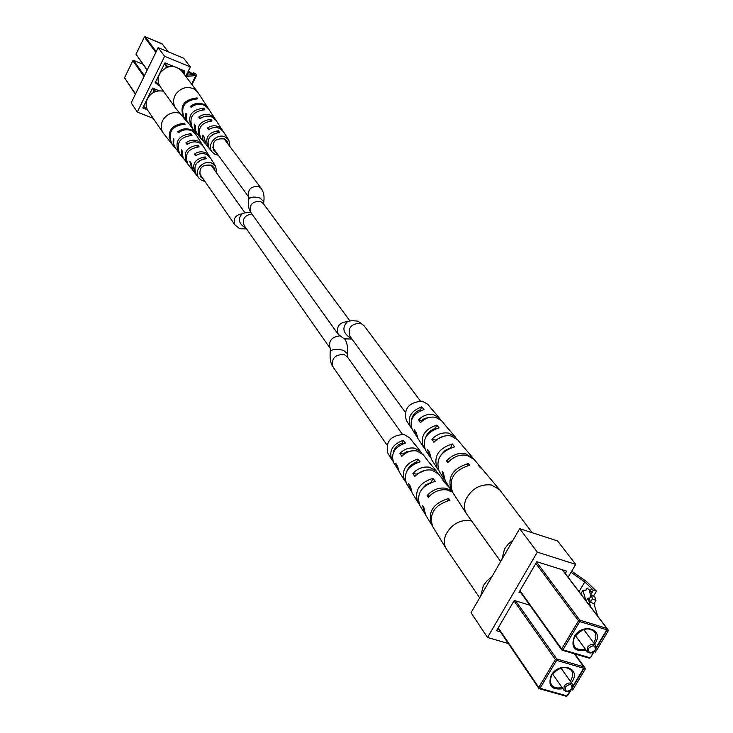 <?xml version="1.0" encoding="UTF-8"?>
<svg xmlns="http://www.w3.org/2000/svg" width="733" height="733" viewBox="0 0 733 733"><rect width="100%" height="100%" fill="white"/><g stroke="black" fill="none" stroke-linecap="round" stroke-linejoin="round"><path stroke-width="1.1" d="M571.044 572.317L584.797 581.929L593.281 590.147L596.497 591.155L586.18 581.287L571.713 571.19M508.372 643.556L487.518 637.472L537.316 552.132L575.726 564.383L568.121 577.265M537.316 552.132L519.679 528.667L471.026 612.724L487.518 637.472M519.679 528.667L557.566 540.936L575.726 564.383M520.989 592.96L518.982 592.346L536.868 561.725L566.664 571.154L565.271 573.518M500.437 631.855L496.562 630.719L514.236 600.464L529.721 605.165M593.281 590.147L592.062 592.182M596.497 591.155L593.409 596.332M500.676 561.496L466.628 513.998C463.934 509.627 463.742 504.652 466.051 499.063C471.805 488.609 480.225 483.908 491.321 484.953L499.457 489.552L532.277 532.744M501.903 559.38L504.524 549.063L508.235 544.06L513.146 539.955M435.604 428.759L433.496 429.052L430.106 431.096L427.403 433.963L425.681 437.317M450.557 447.836L445.151 450.41L441.092 454.808M421.118 410.37L420.577 409.683C415.51 411.534 412.514 414.887 411.607 419.743M435.741 440.469L435.457 440.057L443.657 436.227M422.107 421.136L421.594 420.421L424.783 418.332L431.141 417.132M430.427 457.52L425.589 450.319C421.86 439.699 426.34 432.213 439.04 427.843L436.758 425.076C424.297 429.41 419.908 436.786 423.582 447.212L424.673 448.587M466.628 513.998L452.573 492.182C448.248 479.107 453.984 470.11 469.78 465.208L468.387 463.513C452.728 468.387 447.048 477.311 451.345 490.285L451.949 491.119M444.665 479.813L439.296 471.576C435.255 459.71 440.368 451.446 454.652 446.809L452.288 443.941C438.252 448.541 433.23 456.677 437.216 468.369L438.334 469.798M417.04 436.74L412.349 429.785C408.941 420.403 412.807 413.659 423.958 409.545L421.759 406.879C410.837 410.956 407.053 417.59 410.425 426.78L411.479 428.118M433.78 411.68L427.852 404.369L422.391 401.198C408.858 402.197 403.498 408.602 406.311 420.412L410.425 426.78M415.968 435.393L414.328 429.767L416.262 432.653L417.929 438.435L423.582 447.212M429.327 456.118L427.541 449.457L429.556 452.444L431.361 459.27L437.216 468.369M444.07 478.988L442.155 471.191L443.346 472.959L445.27 480.857L451.345 490.285M482.048 468.928L474.104 459.389L466.894 455.275C459.71 454.213 453.342 456.677 447.808 462.66L446.599 460.901C452.096 454.982 458.4 452.545 465.519 453.608L473.399 458.629M465.684 449.631L457.584 439.736L450.997 435.952C444.619 434.962 438.92 437.079 433.909 442.292L431.884 439.324C436.822 434.22 442.42 432.158 448.678 433.139L455.175 436.868L456.293 438.453M449.457 430.326L441.642 420.769L435.649 417.306C430.06 416.399 425.021 418.186 420.522 422.648L418.57 419.78C422.987 415.428 427.935 413.696 433.414 414.585L439.314 418.002L440.377 419.533M481.315 467.966L478.548 465.574L479.959 467.278L482.772 469.697L499.457 489.552M464.548 448.019L472.675 457.694M448.358 428.759L455.175 436.868M432.727 410.168L439.314 418.002M467.471 465.62L468.387 463.513M450.612 447.808L452.288 443.941M435.329 428.411L436.758 425.076M420.577 409.683L421.759 406.879M448.981 461.378L446.599 460.901M435.457 440.057L431.884 439.324M421.594 420.421L418.57 419.78M595.114 650.189C595.562 645.205 593.391 644.554 588.608 648.256C588.168 653.25 590.34 653.891 595.114 650.189M587.353 647.422C590.184 644.05 592.933 643.409 595.608 645.507L595.489 649.841C592.649 653.222 589.9 653.854 587.225 651.738L587.353 647.422M591.394 595.379L592.429 598.843L595.947 600.51L594.903 597.047L591.394 595.379L589.451 598.65L588.031 597.981L586.208 601.033M607.116 629.995L608.537 630.426L607.309 628.822M608.537 630.426L595.498 652.095L594.078 651.674M595.947 600.51L593.987 603.79L597.633 616.05M588.031 597.981L590.624 606.832M590.917 596.186L589.534 591.513L592.31 592.374L587.069 588.104L585.924 590.248L582.918 590.331L585.905 600.639M582.918 590.331L580.793 593.913M589.451 598.65L590.468 602.123L593.987 603.79M592.429 598.843L590.468 602.123M592.31 592.374L590.624 595.205M587.069 588.104L585.795 590.248M479.648 597.816L446.324 548.852C443.841 544.628 443.703 539.845 445.911 534.513C451.601 524.168 459.985 519.477 471.062 520.43L471.264 520.467M480.738 595.938L483.304 585.759L486.978 580.802L491.861 576.734M416.756 462.715L416.436 462.285L414.603 462.935L411.231 464.979L408.547 467.81L406.852 471.136M431.361 482.287L425.8 484.834L421.732 489.323M402.646 443.832L402.078 443.071C397.057 444.913 394.097 448.211 393.181 452.985M416.72 474.599L416.417 474.15L425.287 470.256M403.471 454.781L402.958 454.011L407.044 451.528L413 450.768M411.259 491.165L406.549 483.798C403.104 473.408 407.603 466.087 420.064 461.836L417.847 458.995C405.615 463.201 401.208 470.412 404.616 480.628L405.679 482.039M446.324 548.852L432.708 526.578C428.713 513.769 434.467 504.982 449.98 500.208L448.614 498.467C433.249 503.214 427.55 511.936 431.517 524.636L432.103 525.479M425.039 513.934L419.835 505.523C416.106 493.895 421.246 485.832 435.255 481.315L432.956 478.365C419.184 482.845 414.136 490.798 417.828 502.242L418.919 503.699M398.276 469.926L393.722 462.816C390.561 453.626 394.455 447.038 405.395 443.044L403.251 440.304C392.531 444.262 388.737 450.74 391.853 459.747L392.888 461.112M415.437 445.279L409.665 437.766L403.993 434.431C390.689 435.393 385.311 441.669 387.867 453.241L391.853 459.747M397.231 468.543L395.738 463.283L397.616 466.243L399.128 471.658L404.616 480.628M410.178 489.726L408.556 483.459L410.507 486.529L412.148 492.952L417.828 502.242M424.462 513.1L422.721 505.743L423.885 507.557L425.635 515.006L431.517 524.636M452.591 492.219L447.304 489.965C440.13 488.966 433.78 491.431 428.283 497.368L427.119 495.563C432.571 489.69 438.856 487.253 445.966 488.251L451.83 490.963M446.571 484.275L438.682 474.114L431.838 470.128C425.461 469.193 419.789 471.31 414.805 476.487L412.844 473.436C417.746 468.378 423.326 466.307 429.575 467.233L436.327 471.163L437.409 472.794M430.738 464.438L423.124 454.625L416.903 450.978C411.323 450.117 406.293 451.904 401.821 456.338L399.925 453.397C404.323 449.072 409.252 447.332 414.722 448.184L420.852 451.775L421.887 453.351M445.472 482.616L442.97 480.353L445.288 483.294L450.337 488.719M429.675 462.835L436.327 471.163M414.429 443.731L420.852 451.775M447.68 500.621L448.614 498.467M431.297 482.204L432.956 478.365M416.436 462.285L417.847 458.995M402.078 443.071L403.251 440.304M429.52 496.03L427.119 495.563M416.417 474.15L412.844 473.436M402.958 454.011L399.925 453.397M571.887 688.837C572.299 683.916 570.127 683.303 565.372 686.986C564.969 691.897 567.14 692.511 571.887 688.837M564.135 686.143C567.003 682.753 569.77 682.13 572.427 684.283L572.271 688.461C569.394 691.851 566.627 692.465 563.97 690.303L564.135 686.143M584.119 668.249L585.539 668.661L574.956 653.973M585.539 668.661L572.656 690.074L571.291 689.689M186.301 75.123L193.631 74.656L194.291 74.372L193.448 72.759L195.601 73.648L196.517 75.499L185.843 76.498M185.706 76.314L190.36 66.914L183.617 58.2L158.154 47.645L131.17 102.849L137.309 112.057L153.234 118.37M190.36 66.914L164.65 56.294L158.154 47.645M164.65 56.294L137.309 112.057M159.281 90.837L152.528 88.107L142.788 107.934L145.372 108.96M173.666 66.428L164.934 62.836L155.13 82.802L156.468 83.351M184.102 72.576L184.872 71.037L179.585 68.865M192.477 74.729L193.448 72.759M179.805 113.239C173.144 111.508 167.665 113.533 163.358 119.314C160.554 124.115 160.518 128.706 163.239 133.067L171.476 143.457M163.532 91.295C157.238 89.967 152.125 92.001 148.176 97.397C145.464 102.089 145.446 106.569 148.112 110.848L163.239 133.067M202.491 159.125L196.609 163.239M215.007 170.679L213.908 167.445L211.507 165.273C202.015 164.146 198.368 168.013 200.585 176.873L203.197 178.944M196.92 146.857L198.02 145.143C186.613 146.875 182.847 152.711 186.713 162.662L186.851 162.451M198.02 145.143L199.083 146.875C187.859 148.607 184.139 154.379 187.914 164.174L186.713 162.662M184.029 124.033L184.542 123.226C171.156 124.72 166.703 131.344 171.165 143.091M184.542 123.226L185.119 124.17C171.824 125.673 167.39 132.261 171.834 143.934L175.205 148.176L173.135 143.769L173.263 138.748L173.941 139.682L173.629 143.256L174.454 146.655L178.843 152.528M189.966 135.275L190.983 133.69C178.522 135.312 174.399 141.57 178.614 152.464M190.983 133.69L192.019 135.376C179.704 137.025 175.636 143.219 179.814 153.976L178.77 152.656M204.021 158.786L205.24 156.908C195.06 158.64 191.606 163.981 194.868 172.924L195.079 172.585M205.24 156.908L206.33 158.685C196.334 160.417 192.926 165.685 196.096 174.472L194.868 172.924M204.892 181.408L201.694 180.4L199.101 178.266C192.559 170.991 204.104 158.429 212.597 163.596L215.704 166.501L216.739 173.116M212.671 161.608L210.38 157.842L207.082 154.755C203.252 152.913 199.413 153.27 195.555 155.817L194.291 154.113C198.194 151.511 202.088 151.135 205.982 153.005L209.849 157.082M205.817 150.512L203.389 146.472L199.834 143.137C195.555 141.102 191.322 141.551 187.117 144.502L185.88 142.843C190.131 139.829 194.428 139.362 198.771 141.432L202.876 145.73M198.955 139.343L196.142 134.689L192.321 131.097C187.584 128.843 182.938 129.402 178.385 132.774L177.698 131.848C182.279 128.449 186.952 127.881 191.725 130.144L195.885 134.295M183.882 159.015L181.527 154.975L181.39 149.816L182.618 151.493L182.416 154.7L183.195 157.742L186.686 162.634M192.174 169.442L189.728 161.168L190.992 162.891L192.779 170.303L199.101 178.266M192.486 128.761L195.574 133.754M198.441 138.427L202.363 144.804M205.304 149.587L209.326 156.129M212.35 161.04L215.704 166.501M212.433 165.869L212.643 167.353M211.544 165.805L211.507 165.273M177.698 131.848L178.797 132.444M185.88 142.843L187.905 143.943M194.291 154.113L196.407 155.259M146.316 106.532L145.4 109.006L147.553 109.959M156.77 91.222L154.058 90.764L153.115 92.697M204.928 103.225L197.672 92.074L194.144 89.032C186.988 85.972 180.859 87.713 175.755 94.245C172.869 99.23 172.887 103.949 175.801 108.411L184.065 118.288M197.672 92.074L181.573 70.872C174.317 64.33 167.188 65.017 160.197 72.924C157.403 77.78 157.43 82.398 160.289 86.778L175.801 108.411M215.026 133.131L209.83 136.97M228.229 144.282L227.038 141.057L224.756 139.023C215.108 137.905 211.489 141.854 213.917 150.861L216.583 152.876M209.922 120.945L210.994 119.277C199.559 120.972 195.766 126.855 199.614 136.915L199.788 136.65M210.994 119.277L212.084 120.963C200.833 122.668 197.085 128.477 200.842 138.381L199.614 136.915M196.655 98.68L197.159 97.901C183.543 99.477 179.136 106.23 183.919 118.16M197.159 97.901L197.745 98.818C184.221 100.403 179.842 107.128 184.597 118.975L184.047 118.306M202.775 109.638L203.765 108.108C191.13 109.785 187.034 116.144 191.478 127.194L191.588 127.02M203.765 108.108L204.828 109.748C192.376 111.434 188.326 117.72 192.678 128.632L191.478 127.194M217.215 132.572L218.397 130.749C208.199 132.462 204.727 137.831 207.961 146.875L208.218 146.481M218.397 130.749L219.515 132.481C209.51 134.194 206.083 139.49 209.226 148.378L207.961 146.875M218.361 155.314L214.879 154.251L212.46 152.29C205.597 145.015 217.234 131.995 225.856 137.337L228.824 140.067L230.034 146.692M228.824 140.067L223.345 131.619L220.184 128.706C216.363 126.836 212.515 127.176 208.648 129.732L207.347 128.073C211.269 125.453 215.172 125.096 219.066 127.001L222.795 130.868M218.526 124.225L216.153 120.514L212.753 117.381C208.474 115.301 204.232 115.741 200.017 118.7L198.753 117.078C203.014 114.064 207.32 113.606 211.654 115.713L215.621 119.791M211.58 113.551L208.694 109.006L205.038 105.634C200.301 103.344 195.647 103.884 191.075 107.265L190.369 106.367C194.978 102.95 199.66 102.4 204.434 104.709L208.429 108.631M188.363 123.456L185.806 118.544L185.916 113.313L186.613 114.22L186.264 117.207L186.924 120.808L191.45 127.166M196.902 133.617L194.401 129.484L194.227 124.106L195.482 125.737L195.372 129.75L196.756 133.388L204.727 143.045L202.867 139.398L202.757 135.174L204.049 136.851L206 144.566L212.46 152.29M205.377 143.732L204.727 143.045M204.608 102.702L208.108 108.099M211.058 112.653L215.09 118.883M218.122 123.556L222.264 129.943M225.544 139.517L225.81 141.048M224.674 139.536L224.628 138.949M190.369 106.367L191.46 106.963M198.753 117.078L200.741 118.178M207.347 128.073L209.427 129.219M158.301 82.133L157.393 84.634L159.537 85.587M184.377 74.564L184.661 73.318L182.783 72.466M168.81 66.73L166.895 65.933L165.154 68.196M188.308 71.074L192.697 73.877L191.945 74.427L187.905 71.88M192.275 74.739L192.697 73.877M187.19 75.068L188.592 72.237M584.797 581.929L579.043 591.623M591.769 588.196L590.267 590.716M586.189 650.318C574.562 651.958 570.613 647.404 574.342 636.629C582.295 622.354 604.349 629.079 595.388 642.923L594.582 644.133M593.648 642.868L594.151 642.099C596.36 638.15 596.442 634.686 594.399 631.709C588.003 626.706 581.443 628.236 574.727 636.29M574.507 636.665L573.014 641.971L574.434 646.561C576.908 649.52 580.518 650.354 585.255 649.053M536.62 562.165L579.83 620.155L606.851 628.373L562.266 569.77M606.933 629.83L596.213 647.66M593.767 651.719L590.432 657.739L594.335 651.243M596.213 647.386L606.787 629.794L579.757 621.584L562.935 649.805L589.973 657.767L589.277 658.188L562.513 650.208M561.551 649.42L519.761 591.009M519.963 590.67L561.689 648.98L578.511 620.759L535.878 563.43M519.688 591.137L561.67 649.823L561.689 648.98L562.935 649.805L562.238 650.226L589.277 658.188L590.432 657.739L593.492 651.921M579.83 620.155L578.511 620.759L579.757 621.584L579.83 620.155M561.67 649.823L562.238 650.226L561.67 649.823M606.851 628.373L607.245 629.775L606.851 628.373M596.121 648.284L607.245 629.775L607.171 628.584L562.468 569.825M562.871 688.718C551.491 690.174 547.643 685.676 551.308 675.23C559.16 661.129 581.223 667.571 572.363 681.259L571.346 682.753M570.448 681.47L572.766 675.844L572.62 672.931L571.483 670.42C565.116 665.298 558.528 666.773 551.702 674.864M551.473 675.267L550.025 680.343L551.317 684.759C553.69 687.746 557.245 688.644 561.973 687.435M515.656 600.895L556.704 658.958L583.743 666.838L574.305 653.781M583.807 668.294L572.977 686.308M570.567 690.321L567.516 695.864L571.126 689.845M572.986 686.033L583.67 668.258L556.622 660.387L539.992 688.278L567.049 695.91L566.38 696.313L539.616 688.654M538.627 687.838L498.074 628.126M498.257 627.824L538.764 687.444L555.385 659.563L513.989 600.886M567.021 695.947L570.292 690.513M556.704 658.958L555.385 659.563L556.622 660.387L556.704 658.958M497.991 628.263L538.737 688.26L539.992 688.278L538.764 687.444L539.323 688.69L566.38 696.313L567.049 695.91M583.743 666.838L584.128 668.23L583.743 666.838M572.894 686.922L584.128 668.23L584.073 667.057L574.516 653.845M191.597 84.075L195.684 75.847M193.402 74.665L193.998 73.465M142.715 64.119L133.608 60.399L144.438 75.71M153.472 88.491L154.855 90.443M144.025 76.544L132.847 60.702L124.537 77.799L135.513 93.952M143.723 106.028L145.372 108.457M154.058 90.764L152.391 88.391M124.802 78.513L124.573 77.716M132.847 60.702L133.608 60.399L132.847 60.702M132.893 60.628L124.528 77.744L135.376 94.236M133.525 60.372L142.697 64.101M184.45 73.153L181.921 69.827M168.224 51.823L162.112 43.788L145.125 36.723L156.221 51.612M164.797 63.12L166.895 65.933M155.817 52.428L144.364 37.026L135.999 54.233L147.251 69.956M155.662 81.711L157.357 84.066M166.107 66.254L164.384 63.945M136.256 54.957L136.026 54.16M144.364 37.026L145.125 36.723L144.364 37.026M144.401 36.962L135.981 54.178L147.104 70.258M145.042 36.696L162.414 44.191M162.039 43.751L168.352 51.878M352.014 339.049L344.198 338.857L338.206 334.294L250.897 212.597C248.67 209.253 247.919 204.901 248.634 199.532C250.21 196.865 254.039 196.389 260.114 198.084L263.779 201.648L263.678 204.076M249.183 197.681L248.725 196.865L248.634 199.532M248.744 196.994C247.47 189.526 250.796 186.054 258.703 186.567L261.379 188.573L224.032 138.674M245.802 227.844L244.95 227.578C238.94 223.611 237.794 219.277 241.496 214.567C242.156 213.156 245.298 212.506 250.924 212.625C248.854 204.901 252.06 201.181 260.527 201.456L263.303 203.572M251.941 214.054C244.556 215.236 241.963 219.057 244.171 225.517L330.18 348.34M351.437 338.243L350.292 337.931C343.181 333.039 342.018 327.862 346.81 322.392C347.992 320.77 351.748 320.376 358.089 321.201L363.953 325.589L420.357 400.942M338.206 334.294C335.971 326.341 339.388 322.099 348.477 321.576M405.184 412.129L349.861 336.09C347.699 327.55 351.4 323.326 360.966 323.418L363.953 325.589M344.849 339.067C347.14 342.65 348.028 347.543 347.497 353.755L343.575 350.411C336.474 348.596 332.012 349.036 330.198 351.739C329.722 358.749 330.675 363.825 333.057 366.958L386.951 444.986M347.378 356.916L344.208 354.543C334.807 354.433 331.087 358.574 333.057 366.958M339.553 335.888C331.426 337.07 328.292 341.212 330.171 348.303M242.935 213.697C235.504 214.696 232.856 218.461 235 224.985L199.248 173.226M574.434 646.561C572.574 644.82 572.702 641.494 574.809 636.601C582.204 628.438 588.736 626.807 594.399 631.709M595.608 645.507L583.743 629.528M587.225 651.738L575.432 635.648M551.317 684.759C549.613 683.788 549.768 680.591 551.784 675.194C558.821 667.057 565.39 665.463 571.483 670.42M572.427 684.283L560.983 668.065M563.97 690.303L552.6 673.966M192 84.597L196.517 75.499M191.533 168.737L187.584 163.771M183.268 158.328L179.814 153.976M192.174 128.22L191.707 127.478M145.4 109.006L143.586 106.322M196.279 132.939L192.577 128.504M188.042 123.089L184.597 118.975M157.393 84.634L155.515 82.014M184.661 73.318L182.05 69.882M246.545 228.907L239.792 228.769L235 224.985M244.969 212.836L210.976 165.017M347.323 356.834L402.316 434.202M330.409 348.67L330.198 351.739M347.497 353.755L347.552 357.154M350.017 321.027L263.257 203.508M248.753 197.095L212.469 147.214M263.779 201.648C264.521 196.508 263.724 192.147 261.379 188.573"/></g></svg>
